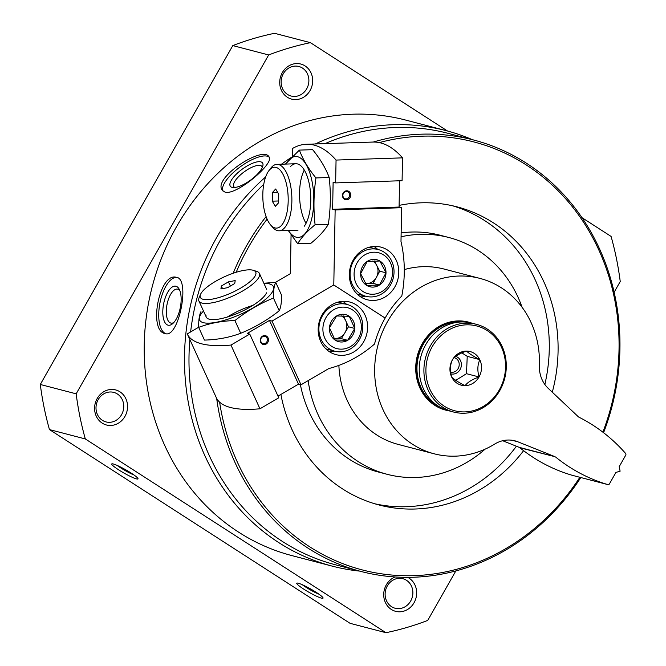 <?xml version="1.0" encoding="UTF-8"?>
<svg xmlns="http://www.w3.org/2000/svg" width="666" height="666" viewBox="0 0 666 666"><rect width="100%" height="100%" fill="white"/><g stroke="black" fill="none" stroke-linecap="round" stroke-linejoin="round"><path stroke-width="1" d="M401.074 236.788A122.353 110.431 -75.4 0 1 448.942 237.529A122.353 110.431 -75.4 0 1 478.022 250.324A122.353 110.431 -75.4 0 1 522.102 307.317M485.064 449.184A122.353 110.431 -75.4 0 1 387.129 474.3A122.353 110.431 -75.4 0 1 308.133 380.644M359.657 571.103A225.066 203.147 -75.4 0 1 332.242 566.133L291.966 555.619A225.066 203.147 -75.4 0 1 152.264 286.53A225.066 203.147 -75.4 0 1 405.677 120.071L445.945 130.586A225.066 203.147 -75.4 0 1 472.294 139.652M332.242 566.133A225.066 203.147 -75.4 0 1 187.895 400.05A225.066 203.147 -75.4 0 1 265.667 176.906M281.46 164.219A225.066 203.147 -75.4 0 1 291.134 157.551M315.334 143.973A225.066 203.147 -75.4 0 1 445.945 130.586M165.218 333.608L165.568 333.683C178.938 338.028 190.634 278.221 176.282 277.289C159.382 272.228 147.935 331.044 165.218 333.608M225.05 192.141C236.43 195.821 275.458 162.646 268.922 156.726C262.804 145.255 211.68 178.655 222.502 190.484L225.05 192.141M131.16 473.076A15.102 1.848 29.6 0 1 138.02 478.638A15.102 1.848 29.6 0 1 123.959 473.035A15.102 1.848 29.6 0 1 111.946 463.827A15.102 1.848 29.6 0 1 131.16 473.076M316.2 592.324A15.102 1.848 29.6 0 1 323.052 597.885A15.102 1.848 29.6 0 1 308.991 592.29A15.102 1.848 29.6 0 1 296.986 583.083A15.102 1.848 29.6 0 1 316.2 592.324M455.835 570.92L427.722 620.412A302.106 272.677 -75.4 0 1 385.964 632.7L350.091 623.334L49.45 429.578A302.106 272.677 -75.4 0 1 40.293 384.473L232.8 45.588A302.106 272.677 -75.4 0 1 274.567 33.3L310.431 42.666L447.502 131.002M385.964 632.7L85.315 438.944L49.45 429.578M85.315 438.944A302.106 272.677 -75.4 0 1 76.157 393.831L40.293 384.473M76.157 393.831L268.664 54.953L232.8 45.588M268.664 54.953A302.106 272.677 -75.4 0 1 310.431 42.666M581.984 217.674L611.08 236.422A302.106 272.677 -75.4 0 1 620.237 281.527L614.144 292.241M407.684 577.347A18.124 16.359 -75.4 0 1 409.074 578.146A18.124 16.359 -75.4 0 1 411.688 606.052A18.124 16.359 -75.4 0 1 386.089 603.871A18.124 16.359 -75.4 0 1 395.088 576.956M305.086 65.934A18.124 16.359 -75.4 0 1 303.771 97.144A18.124 16.359 -75.4 0 1 279.737 81.652A18.124 16.359 -75.4 0 1 305.086 65.934M119.955 391.816A18.124 16.359 -75.4 0 1 118.648 423.027A18.124 16.359 -75.4 0 1 94.605 407.534A18.124 16.359 -75.4 0 1 119.955 391.816M117.366 393.972A15.268 13.778 -75.4 0 1 122.519 412.712A15.268 13.778 -75.4 0 1 106.019 421.919A15.268 13.778 -75.4 0 1 96.545 403.671A15.268 13.778 -75.4 0 1 113.736 392.382A15.268 13.778 -75.4 0 1 117.366 393.972M379.262 142.607A221.145 199.6 -75.4 0 1 526.448 165.076A221.145 199.6 -75.4 0 1 602.863 432.167M579.878 477.289A221.145 199.6 -75.4 0 1 370.895 571.936A221.145 199.6 -75.4 0 1 219.614 402.139M236.18 272.277A221.145 199.6 -75.4 0 1 267.116 219.139M399.117 205.386A154.071 139.069 -75.4 0 1 456.959 206.835A154.071 139.069 -75.4 0 1 493.573 222.952A154.071 139.069 -75.4 0 1 552.28 392.207M523.593 450.682A154.071 139.069 -75.4 0 1 379.12 504.995A154.071 139.069 -75.4 0 1 280.877 394.439M373.301 142.049A222.952 201.232 -75.4 0 1 473.601 139.993A222.952 201.232 -75.4 0 1 526.581 163.312A222.952 201.232 -75.4 0 1 603.579 432.717M580.81 477.539A222.952 201.232 -75.4 0 1 360.964 571.445A222.952 201.232 -75.4 0 1 216.683 398.443M233.158 273.268A222.952 201.232 -75.4 0 1 266.092 216.575M360.964 571.445L335.348 564.751A222.952 201.232 -75.4 0 1 189.852 339.552M190.618 331.934A222.952 201.232 -75.4 0 1 263.744 184.34M324.991 143.648A222.952 201.232 -75.4 0 1 447.985 133.308L473.601 139.993M166.1 333.758A28.696 12.329 100.8 0 1 159.865 303.38A28.696 12.329 100.8 0 1 176.806 277.414M168.023 325.158A19.872 8.541 100.8 0 1 164.835 299.084A19.872 8.541 100.8 0 1 179.229 289.269A19.872 8.541 100.8 0 1 180.369 307.284A19.872 8.541 100.8 0 1 172.71 323.618A19.872 8.541 100.8 0 1 168.023 325.158M173.843 322.494A17.291 7.426 100.8 0 1 171.045 323.11A17.291 7.426 100.8 0 1 170.837 323.06A17.291 7.426 100.8 0 1 167.024 304.487A17.291 7.426 100.8 0 1 177.497 289.136A17.291 7.426 100.8 0 1 179.878 290.734M222.91 190.967A28.696 9.932 144 0 1 240.543 166.617A28.696 9.932 144 0 1 269.214 157.243M232.076 187.371A19.872 6.876 144 0 1 243.215 168.465A19.872 6.876 144 0 1 262.87 165.801A19.872 6.876 144 0 1 250.483 180.17A19.872 6.876 144 0 1 232.992 187.529A19.872 6.876 144 0 1 232.076 187.371M234.832 187.487A17.291 5.986 144 0 1 233.883 186.738A17.291 5.986 144 0 1 244.347 171.736A17.291 5.986 144 0 1 261.846 166.408A17.291 5.986 144 0 1 262.262 167.532M302.489 68.09A15.268 13.778 -75.4 0 1 307.65 86.83A15.268 13.778 -75.4 0 1 291.15 96.037A15.268 13.778 -75.4 0 1 281.676 77.78A15.268 13.778 -75.4 0 1 298.868 66.492A15.268 13.778 -75.4 0 1 302.489 68.09M406.485 580.302A15.268 13.778 -75.4 0 1 411.638 599.042A15.268 13.778 -75.4 0 1 395.138 608.249A15.268 13.778 -75.4 0 1 385.664 590.001A15.268 13.778 -75.4 0 1 402.855 578.704A15.268 13.778 -75.4 0 1 406.485 580.302M318.956 594.18A12.654 1.548 29.6 0 1 302.264 584.698M133.916 474.933A12.654 1.548 29.6 0 1 117.233 465.451M387.129 474.3L378.321 472.003A122.353 110.431 -75.4 0 1 300.391 384.64M401.148 232.909A122.353 110.431 -75.4 0 1 440.134 235.231L448.942 237.529M452.53 205.769A154.071 139.069 -75.4 0 1 484.756 220.654A154.071 139.069 -75.4 0 1 544.846 384.457M516.408 446.22A154.071 139.069 -75.4 0 1 374.733 503.762M260.98 341.775A3.713 3.355 104.6 0 0 267.266 340.85A3.713 3.355 104.6 0 0 261.438 337.762A3.713 3.355 104.6 0 0 260.98 341.775M198.676 327.231L187.279 333.891A154.071 44.381 -24.5 0 0 187.296 333.941A154.071 44.381 -24.5 0 0 230.96 345.063L249.767 334.074L278.763 397.802L259.956 408.791A154.071 44.381 155.5 0 1 216.3 397.66A154.071 44.381 155.5 0 1 216.275 397.61L187.321 333.991M291.075 234.857L290.376 273.643L275.458 282.359M252.855 305.411A33.233 9.574 -24.5 0 0 229.845 315.509A33.233 9.574 -24.5 0 0 227.322 317.024M249.767 334.074L247.244 333.425L269.489 320.421L272.003 321.079L301.007 384.806L328.804 368.556A120.846 109.074 104.6 0 0 374.517 344.031A99.692 89.985 104.6 0 1 385.131 318.048L333.799 284.973L272.003 321.079M301.007 384.806L298.485 384.149L277.997 396.12M365.126 315.334A27.189 24.542 -75.4 0 1 361.78 344.697A27.189 24.542 -75.4 0 1 336.014 354.645A27.189 24.542 -75.4 0 1 319.139 322.136A27.189 24.542 -75.4 0 1 349.75 302.023A27.189 24.542 -75.4 0 1 365.126 315.334M259.956 408.791L230.96 345.063M260.656 342.257A4.529 4.088 104.6 0 0 267.774 342.424A4.529 4.088 104.6 0 0 264.66 335.581A4.529 4.088 104.6 0 0 260.656 342.257M298.485 384.149L269.489 320.421M334.315 351.074A27.189 24.542 -75.4 0 1 329.62 351.839M342.807 301.34A27.189 24.542 -75.4 0 1 346.528 304.304M200.524 294.38L199.109 297.685A33.233 9.574 -24.5 0 0 198.901 300.94A33.233 9.574 -24.5 0 0 201.964 303.063A33.233 9.574 -24.5 0 0 238.187 293.431A33.233 9.574 -24.5 0 0 259.399 273.418A33.233 9.574 -24.5 0 0 256.801 271.428L253.388 270.329A30.453 8.775 -24.5 0 0 224.417 276.773A30.453 8.775 -24.5 0 0 200.524 294.38A30.453 8.775 -24.5 0 0 203.138 299.309A30.453 8.775 -24.5 0 0 240.293 288.32A30.453 8.775 -24.5 0 0 253.388 270.329M234.757 283.491L227.622 287.662L220.912 288.927L221.337 286.022L228.471 281.851L235.181 280.586L234.757 283.491M230.378 286.055L228.471 281.851M222.519 288.619L221.337 286.022M329.47 327.83L336.588 315.975L349.242 316.283L354.778 328.438L347.66 340.301L335.006 339.993L329.47 327.83A13.953 12.596 -75.4 0 1 336.588 315.975A13.953 12.596 -75.4 0 1 349.242 316.283A13.953 12.596 -75.4 0 1 354.778 328.438A13.953 12.596 -75.4 0 1 347.66 340.301A13.953 12.596 -75.4 0 1 335.006 339.993A13.953 12.596 -75.4 0 1 329.47 327.83M324.825 338.245A21.145 19.089 -75.4 0 1 343.514 307.118A21.145 19.089 -75.4 0 1 358.042 339.044A21.145 19.089 -75.4 0 1 324.825 338.245M321.095 339.36A24.167 21.811 -75.4 0 1 324.067 313.261A24.167 21.811 -75.4 0 1 346.969 304.42A24.167 21.811 -75.4 0 1 361.971 333.316A24.167 21.811 -75.4 0 1 334.765 351.19A24.167 21.811 -75.4 0 1 321.095 339.36M341.508 315.909A12.088 10.906 -75.4 0 1 345.721 320.721L343.556 315.967M345.721 320.721A12.088 10.906 -75.4 0 1 344.93 332.725L348.485 326.798L345.721 320.721M344.93 332.725A12.088 10.906 -75.4 0 1 335.04 338.503L341.367 338.653L344.93 332.725M334.049 338.478L335.04 338.503A12.088 10.906 -75.4 0 1 334.016 338.428M348.485 326.798L354.778 328.438M341.367 338.653L347.66 340.301M275.724 282.351L281.502 295.063C281.643 302.164 280.885 307.392 279.229 310.756C267.274 320.196 254.429 327.705 240.709 333.266C229.512 337.479 217.424 339.752 204.462 340.085L198.676 327.372C209.873 323.16 221.961 320.887 234.923 320.554C246.886 311.114 259.723 303.604 273.451 298.043C273.318 290.942 274.076 285.714 275.724 282.351L263.861 283.233M203.488 311.022A40.484 11.663 -24.5 0 0 199.384 317.873A40.484 11.663 -24.5 0 0 225 320.113A40.484 11.663 -24.5 0 0 267.657 297.461A40.484 11.663 -24.5 0 0 263.986 283.491M200.949 311.688C199.317 314.91 198.56 320.138 198.676 327.372M206.027 315.268A33.233 9.574 -24.5 0 0 208.841 319.072A33.233 9.574 -24.5 0 0 240.459 312.029A33.233 9.574 -24.5 0 0 266.533 292.815M273.451 298.043L279.229 310.756M234.923 320.554L240.709 333.266M346.337 191.525A3.713 3.355 104.6 0 0 345.329 198.809A3.713 3.355 104.6 0 0 347.202 191.625A3.713 3.355 104.6 0 0 346.337 191.525M306.044 223.343A33.233 13.82 88.1 0 1 299.55 192.79A33.233 13.82 88.1 0 1 304.27 170.021M399.558 180.786L399.084 207.059L401.606 207.717L335.148 209.932L332.634 209.274L333.125 182.259L335.639 182.909L336.055 160.073A154.071 64.069 -91.9 0 0 306.435 144.264A154.071 64.069 -91.9 0 0 292.64 148.41L292.499 156.202M335.148 209.932L333.791 284.99L385.123 318.065A99.692 89.985 104.6 0 1 401.798 296.004A120.846 109.074 104.6 0 0 400.99 241.492L401.606 207.717M306.435 144.264L372.885 142.058A154.071 64.069 88.1 0 1 402.505 157.859L402.089 180.702L335.639 182.909M373.576 300.449A27.189 24.542 -75.4 0 1 367.199 299.742A27.189 24.542 -75.4 0 1 350.324 267.233A27.189 24.542 -75.4 0 1 380.935 247.128A27.189 24.542 -75.4 0 1 398.509 276.149A27.189 24.542 -75.4 0 1 373.576 300.449M336.055 160.073L402.505 157.859M346.686 190.801A4.529 4.088 104.6 0 0 342.998 197.677A4.529 4.088 104.6 0 0 350.133 197.444A4.529 4.088 104.6 0 0 346.686 190.801M332.634 209.274L399.084 207.059M373.992 246.445A27.189 24.542 -75.4 0 1 377.714 249.409M365.501 296.179A27.189 24.542 -75.4 0 1 360.805 296.944M270.612 224.925L272.694 227.331A33.233 13.82 -91.9 0 0 279.129 230.794A33.233 13.82 -91.9 0 0 291.883 199.159A33.233 13.82 -91.9 0 0 278.621 164.56A33.233 13.82 -91.9 0 0 276.923 164.369A33.233 13.82 -91.9 0 0 270.729 168.257L268.814 170.787A30.453 12.662 -91.9 0 0 262.845 198.085A30.453 12.662 -91.9 0 0 270.612 224.925A30.453 12.662 -91.9 0 0 287.895 206.227A30.453 12.662 -91.9 0 0 276.049 167.407A30.453 12.662 -91.9 0 0 268.814 170.787M272.277 201.174L272.436 192.516L275.657 189.002L278.721 194.156L278.571 202.822L275.341 206.335L272.277 201.174L278.604 200.966M277.647 192.341L272.436 192.516M379.87 261.022L385.997 272.819L379.437 285.031L366.758 285.456L360.631 273.659L367.191 261.438L379.87 261.022A13.953 12.596 -75.4 0 1 385.997 272.819A13.953 12.596 -75.4 0 1 379.437 285.031A13.953 12.596 -75.4 0 1 366.758 285.456A13.953 12.596 -75.4 0 1 360.631 273.659A13.953 12.596 -75.4 0 1 367.191 261.438A13.953 12.596 -75.4 0 1 379.87 261.022M373.693 252.223A21.145 19.089 -75.4 0 1 389.768 283.192A21.145 19.089 -75.4 0 1 356.476 284.299A21.145 19.089 -75.4 0 1 373.693 252.223M372.485 248.893A24.167 21.811 -75.4 0 1 378.163 249.525A24.167 21.811 -75.4 0 1 393.165 278.421A24.167 21.811 -75.4 0 1 365.95 296.295A24.167 21.811 -75.4 0 1 350.333 270.496A24.167 21.811 -75.4 0 1 372.485 248.893M372.727 261.03A12.088 10.906 -75.4 0 1 376.64 265.276A12.088 10.906 -75.4 0 1 376.423 277.281A12.088 10.906 -75.4 0 1 366.808 283.599L373.143 283.391L379.703 271.17L374.417 260.989M365.492 283.649L366.808 283.599A12.088 10.906 -75.4 0 1 365.434 283.55M373.143 283.391L379.437 285.031M379.703 271.17L385.997 272.819M299.375 150.108L312.629 149.667C320.18 158.874 325.699 168.157 329.195 177.497C330.935 193.032 330.652 208.625 328.346 224.292C324.642 230.469 318.839 236.788 310.939 243.256L297.685 243.698C301.39 237.521 307.192 231.202 315.093 224.733C313.353 209.199 313.636 193.606 315.942 177.939C308.4 168.731 302.872 159.449 299.375 150.108L285.406 164.086M288.411 230.486A40.484 16.833 -91.9 0 0 296.195 237.179A40.484 16.833 -91.9 0 0 313.395 190.792A40.484 16.833 -91.9 0 0 289.119 159.915A40.484 16.833 -91.9 0 0 286.205 164.061M288.261 230.494L297.685 243.698M304.212 226.282A33.233 13.82 -91.9 0 0 310.731 196.495A33.233 13.82 -91.9 0 0 302.256 167.208A33.233 13.82 -91.9 0 0 290.518 166.55M315.093 224.733L328.346 224.292M315.942 177.939L329.195 177.497M451.756 377.172L451.656 376.956A17.374 15.676 -75.4 0 1 452.372 359.906L452.489 359.69A17.374 15.676 -75.4 0 1 466.342 351.099L466.566 351.099A17.374 15.676 -75.4 0 1 479.703 359.565L479.803 359.773A17.374 15.676 -75.4 0 1 479.087 376.831L478.971 377.048A17.374 15.676 -75.4 0 1 465.118 385.631L464.893 385.639A17.374 15.676 -75.4 0 1 451.756 377.172C454.054 379.445 458.433 382.267 464.893 385.639M452.372 359.906C450.041 365.026 449.808 370.704 451.656 376.956M466.342 351.099C459.657 353.405 455.036 356.268 452.489 359.69M479.703 359.565C473.226 356.193 468.856 353.371 466.566 351.099M461.829 352.863L467.232 356.352L479.811 359.632M479.087 376.831C477.239 370.621 477.48 364.935 479.803 359.773M467.232 356.352L466.5 373.684L479.087 376.973M465.118 385.631C467.632 382.234 472.244 379.37 478.971 377.048M466.5 373.684L455.752 380.353M487.204 330.561A43.806 39.535 -75.4 0 1 484.04 405.985A43.806 39.535 -75.4 0 1 425.949 368.548A43.806 39.535 -75.4 0 1 487.204 330.561M448.842 410.789A45.471 41.034 -75.4 0 1 445.562 410.09A45.471 41.034 -75.4 0 1 417.341 355.736A45.471 41.034 -75.4 0 1 468.531 322.111A45.471 41.034 -75.4 0 1 471.736 323.102M447.569 410.431A45.471 41.034 -75.4 0 1 444.78 409.881M467.74 321.911A45.471 41.034 -75.4 0 1 470.454 322.794M338.877 365.393A90.634 81.801 -75.4 0 0 398.285 444.43L434.157 453.796A90.634 81.801 -75.4 0 0 494.705 444.064A30.211 27.264 -75.4 0 1 514.893 440.825A30.211 27.264 -75.4 0 1 517.832 441.791L555.119 456.726L519.247 447.361L502.697 440.734M572.052 475.249A1.507 1.365 -75.4 0 1 571.986 475.233A181.26 163.603 -75.4 0 1 519.896 447.777L555.119 456.726M519.896 447.777L519.247 447.361M434.157 453.796A90.634 81.801 -75.4 0 1 377.897 345.438A90.634 81.801 -75.4 0 1 479.945 278.405A90.634 81.801 -75.4 0 1 539.368 365.459A30.211 27.264 -75.4 0 0 548.201 388.328L578.563 416.991A181.26 163.603 -75.4 0 1 625.565 453.396A1.507 1.365 -75.4 0 1 625.707 455.211L619.197 466.683L620.113 471.187L615.933 472.419L609.423 483.891A1.507 1.365 -75.4 0 1 607.85 484.59A181.26 163.603 -75.4 0 1 555.76 457.142M404.287 269.597A90.634 81.801 -75.4 0 1 444.08 269.047L479.945 278.405M487.321 329.096A45.313 40.901 -75.4 0 1 502.622 384.723A45.313 40.901 -75.4 0 1 453.654 412.046A45.313 40.901 -75.4 0 1 425.524 357.867A45.313 40.901 -75.4 0 1 476.548 324.359A45.313 40.901 -75.4 0 1 487.321 329.096M453.654 412.046L449.001 410.83A45.313 40.901 -75.4 0 1 420.87 356.651A45.313 40.901 -75.4 0 1 471.894 323.143L476.548 324.359M440.542 407.467A44.714 40.36 -75.4 0 1 418.564 356.052A44.714 40.36 -75.4 0 1 462.87 321.944M447.469 410.398A45.313 40.901 -75.4 0 1 445.912 410.031A45.313 40.901 -75.4 0 1 417.79 355.852A45.313 40.901 -75.4 0 1 468.806 322.336A45.313 40.901 -75.4 0 1 470.346 322.769M445.912 410.031L444.089 409.548A45.313 40.901 -75.4 0 1 441.408 408.741M464.252 321.253A45.313 40.901 -75.4 0 1 466.983 321.861L468.806 322.336M455.735 356.402A9.066 8.183 -75.4 0 1 457.592 357.259A9.066 8.183 -75.4 0 1 460.656 368.373A9.066 8.183 -75.4 0 1 450.89 373.859M454.254 357.692A7.426 6.702 -75.4 0 1 454.345 357.717A7.426 6.702 -75.4 0 1 456.11 358.491A7.426 6.702 -75.4 0 1 458.616 367.607A7.426 6.702 -75.4 0 1 450.591 372.094M511.854 440.234L517.832 441.791M571.986 475.233L607.85 484.59M216.3 397.66L187.296 333.941M266.741 289.552L259.399 273.418M206.252 317.083L198.901 300.94M346.969 304.42L338.112 302.106M334.765 351.19L325.899 348.876M295.812 163.744L276.923 164.369M298.018 230.17L279.129 230.794M378.163 249.525L369.297 247.211M365.95 296.295L357.084 293.981M572.019 475.241L607.883 484.607"/></g></svg>
